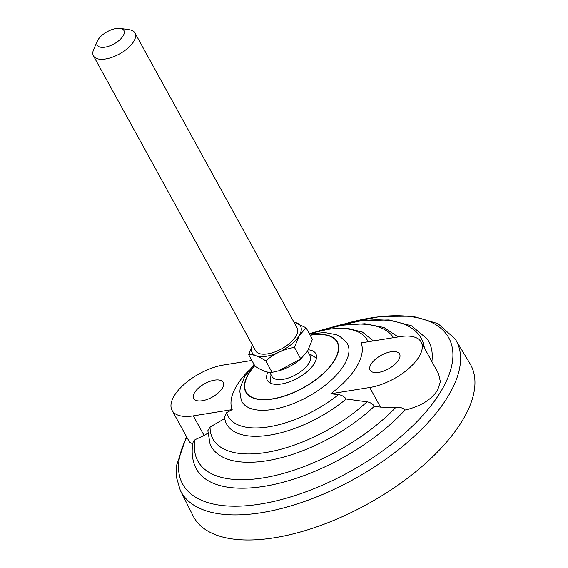 <?xml version="1.0" encoding="UTF-8"?>
<svg xmlns="http://www.w3.org/2000/svg" width="568" height="568" viewBox="0 0 568 568"><rect width="100%" height="100%" fill="white"/><g stroke="black" fill="none" stroke-linecap="round" stroke-linejoin="round"><path stroke-width="0.85" d="M345.096 323.646L380.965 316.348L412.538 316.199L437.964 323.639L455.238 339.082A156.96 71.958 151.2 0 1 455.65 339.742L469.999 363.641A158.018 72.448 151.2 0 1 462.821 419.858A158.018 72.448 151.2 0 1 318.911 526.089A158.018 72.448 151.2 0 1 193.092 515.865L180.61 490.951A156.96 71.958 151.2 0 1 180.262 490.248L176.719 478.135L176.74 464.915L186.51 436.657M455.65 339.742A156.96 71.958 151.2 0 1 448.521 395.584A156.96 71.958 151.2 0 1 261.514 512.67A156.96 71.958 151.2 0 1 180.61 490.951M346.963 323.227A151.819 69.608 151.2 0 1 441.272 390.798A151.812 69.601 151.2 0 1 260.378 504.043M441.272 390.798A151.819 69.608 151.2 0 1 264.525 503.34A151.819 69.608 151.2 0 1 186.822 437.225M404.963 410.046C402.804 407.803 399.751 406.929 395.797 407.419L380.503 407.121L374.397 406.212C372.501 403.756 370.031 402.293 366.985 401.817L346.224 399.02C344.208 396.507 341.631 395.051 338.485 394.654L330.853 393.752A72.661 33.313 -28.8 0 0 356.725 366.594A72.661 33.313 -28.8 0 0 361.092 342.894L399.957 336.646A41.478 19.014 151.2 0 1 421.186 342.092L438.567 373.709L440.385 381.724L437.608 390.159C431.24 399.844 420.355 406.468 404.963 410.046A132.55 60.769 151.2 0 1 283.688 482.097A132.55 60.769 151.2 0 1 195.158 466.541C191.934 458.795 191.324 450.367 193.319 441.258L195.065 439.689L204.097 435.486L193.312 415.868A41.478 19.014 151.2 0 1 172.09 410.423A41.478 19.014 151.2 0 1 184.252 384.231A41.478 19.014 151.2 0 1 223.558 365.004L251.858 360.46M192.815 443.956L189.471 442.039L172.09 410.423M330.242 327.651L361.369 320.679L389.016 319.926L411.559 325.847L427.243 338.954A132.55 60.769 151.2 0 1 431.893 361.575M309.468 333.949L324.818 332.543L336.277 334.722L339.927 336.441L346.501 342.284A60.158 27.584 151.2 0 1 344.357 364.571A60.158 27.584 151.2 0 1 272.675 409.45A60.158 27.584 151.2 0 1 241.23 400.156L239.824 391.437L240.335 387.447L244.567 376.733L254.038 364.415M373.382 340.899A84.419 38.702 151.2 0 1 373.396 340.914L362.427 332.081L347.353 328.311L329.341 328.986L309.319 333.679M346.224 399.02A84.419 38.702 151.2 0 1 225.659 422.109L224.303 417.494L226.696 412.624L232.177 409.613L193.312 415.868M248.535 370.797A72.661 33.313 -28.8 0 0 232.177 409.613M374.397 406.212A108.658 49.821 151.2 0 1 276.659 458.83A108.658 49.821 151.2 0 1 210.032 443.92L207.852 430.65L210.061 427.051L224.63 418.573M194.554 392.665A16.791 7.696 151.2 0 1 209.713 381.426A16.791 7.696 151.2 0 1 223.146 382.349A16.791 7.696 151.2 0 1 212.141 397.181A16.791 7.696 151.2 0 1 193.724 398.523A16.791 7.696 151.2 0 1 194.554 392.665M370.954 364.308A16.791 7.696 151.2 0 1 386.112 353.069A16.791 7.696 151.2 0 1 399.552 353.985A16.791 7.696 151.2 0 1 388.547 368.824A16.791 7.696 151.2 0 1 370.123 370.166A16.791 7.696 151.2 0 1 370.954 364.308M308.36 349.781A27.655 12.681 151.2 0 1 315.794 353.701A27.655 12.681 151.2 0 1 297.667 378.139A27.655 12.681 151.2 0 1 267.329 380.347A27.655 12.681 151.2 0 1 267.918 372.132M421.186 342.092A41.478 19.014 151.2 0 1 409.024 368.277A41.478 19.014 151.2 0 1 369.718 387.504L330.853 393.752M208.293 432.915L204.097 435.486M97.426 40.96L93.727 49.309A23.7 10.87 -28.8 0 0 93.45 55.863A23.7 10.87 -28.8 0 0 119.457 53.967A23.7 10.87 -28.8 0 0 134.992 33.022A23.7 10.87 -28.8 0 0 129.312 29.749L120.281 28.4A15.222 6.979 -28.8 0 0 98.001 39.859A15.222 6.979 -28.8 0 0 97.426 40.96A15.222 6.979 -28.8 0 0 104.512 47.243A15.222 6.979 -28.8 0 0 121.786 37.751A15.222 6.979 -28.8 0 0 120.281 28.4M93.45 55.863L255.572 350.754A23.7 10.87 -28.8 0 0 281.572 348.858A23.7 10.87 -28.8 0 0 297.114 327.921L134.992 33.022M252.405 344.996L248.72 354.744C252.98 354.191 258.66 356.228 265.767 360.85C273.904 353.772 283.467 349.284 294.451 347.389L299.215 335.681L306.095 327.814L293.89 322.063M252.44 345.067A27.612 12.659 -28.8 0 0 265.348 356.399A27.612 12.659 -28.8 0 0 296.638 339.195A27.612 12.659 -28.8 0 0 293.983 322.226M306.095 327.814L312.414 339.316L307.657 351.024L300.777 358.891L278.675 370.805L272.086 372.352C267.833 372.906 262.146 370.868 255.039 366.239L248.72 354.744M278.675 370.805L279.385 370.606A27.612 12.659 -28.8 0 0 301.111 358.656L302.14 357.741M269.701 372.36L271.966 376.477A21.726 9.961 -28.8 0 0 283.084 379.332A21.726 9.961 -28.8 0 0 303.674 369.264A21.726 9.961 -28.8 0 0 310.043 355.547L307.607 351.109M265.767 360.85L272.086 372.352M294.451 347.389L300.777 358.891M310.107 335.113A52.185 23.927 151.2 0 1 334.715 360.091A52.185 23.927 151.2 0 1 272.541 399.02A52.185 23.927 151.2 0 1 254.677 365.586M310.192 335.276A51.873 23.778 151.2 0 1 334.453 360.133A51.873 23.778 151.2 0 1 267.393 399.439A51.873 23.778 151.2 0 1 254.769 365.742M309.361 333.757A79.307 36.359 151.2 0 1 368.05 341.78M338.485 394.654A79.307 36.359 151.2 0 1 226.696 412.624M318.25 331.151A103.553 47.478 151.2 0 1 393.525 337.683M366.985 401.817A103.553 47.478 151.2 0 1 265.895 452.49A103.553 47.478 151.2 0 1 210.061 427.051M331.854 327.26A127.424 58.419 151.2 0 1 424.374 347.886M395.797 407.419A127.424 58.419 151.2 0 1 263.119 477.894A127.424 58.419 151.2 0 1 195.065 439.689M380.503 407.121L369.718 387.504M398.182 336.93L383.933 327.48L364.848 323.76L342.121 325.216L317.001 331.464M271.05 374.809A27.655 27.655 0 0 0 270.971 383.386M316.404 358.408A27.655 27.655 0 0 0 309.127 353.878"/></g></svg>
